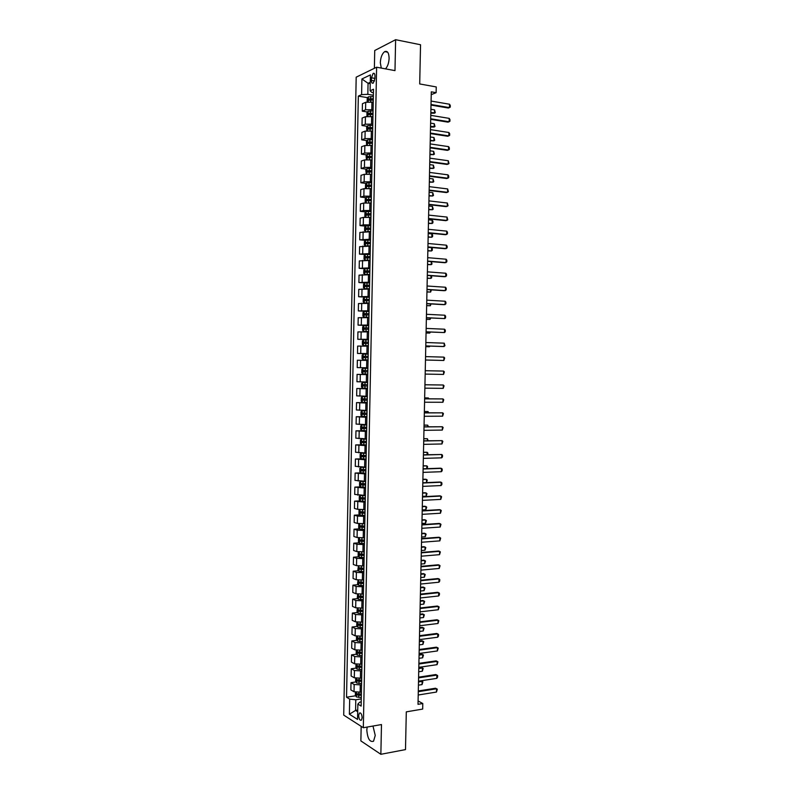 <?xml version="1.0" encoding="UTF-8"?>
<svg xmlns="http://www.w3.org/2000/svg" width="794" height="794" viewBox="0 0 794 794"><rect width="100%" height="100%" fill="white"/><g stroke="black" fill="none" stroke-linecap="round" stroke-linejoin="round"><path stroke-width="1.19" d="M367.165 727.056L366.818 730.043C367.572 738.688 369.806 742.42 373.537 741.229L375.244 735.472L372.982 726.044M385.497 68.86C387.661 66.517 388.862 63.024 389.11 58.359C388.921 52.821 387.442 50.568 384.673 51.62C382.103 53.635 380.654 57.327 380.316 62.696L381.269 68.076M362.133 717.707C361.826 714.094 360.903 712.546 359.384 713.072L358.66 715.523C358.967 719.126 359.89 720.674 361.419 720.158L362.133 717.707M361.171 726.341L360.873 740.911L380.862 754.3L405.496 749.596L406.3 711.861L422.676 709.072L422.795 703.524L418.081 700.953M356.188 77.177L343.713 715.106L363.324 727.731L376.614 67.212L356.188 77.177M376.614 67.212L394.985 70.626L395.62 39.7L374.728 50.518L374.371 68.314M395.62 39.7L420.542 44.752L419.698 83.946L436.253 86.943L436.124 92.68L431.291 91.826L418.011 704.328L422.795 703.524M371.463 77.782L371.413 80.373C371.493 82.675 372.098 83.598 373.23 83.132L374.917 78.725L374.967 76.125C374.887 73.822 374.282 72.909 373.15 73.366L371.463 77.782L374.917 78.407M370.262 82.268L368.059 83.301L367.84 94.327L361.607 94.625L358.332 96.104L346.541 697.211L355.712 695.772M361.607 94.625L361.915 78.983L370.411 74.904L370.093 90.774L371.939 92.481L373.428 92.739M361.21 701.916L359.742 702.144L357.856 704.099L361.131 706.094L373.498 89.236L370.093 90.774M357.856 704.099L357.548 719.414L349.39 714.223L349.688 699.127L346.541 697.211M380.862 754.3L381.477 724.555L363.324 727.731M431.231 94.665L436.124 92.68M370.232 83.688L368.059 83.301L361.915 78.983M357.737 710.054L355.583 710.412L357.697 711.732M373.379 95.26L367.84 94.327M373.23 102.198L365.706 102.277L362.431 103.706L362.282 111.17L367.513 112.004M373.081 109.711L365.558 109.78L362.282 111.17M372.942 116.649L365.429 116.708L362.143 118.058L361.995 125.512L367.275 126.315M372.793 124.152L365.28 124.201L361.995 125.512M372.654 131.079L365.141 131.129L361.866 132.39L361.717 139.843L367.027 140.617M372.505 138.583L364.992 138.622L361.717 139.843M372.326 145.491L364.853 145.53L361.578 146.721L361.429 154.165L366.788 154.899M372.217 152.994L364.704 153.024L361.429 154.165M372.078 159.912L364.565 159.931L361.3 161.033L361.151 168.477L366.54 169.172M371.929 167.395L364.416 167.415L361.151 168.477M371.791 174.303L364.277 174.313L361.012 175.335L360.863 182.769L366.302 183.434M371.642 181.786L364.138 181.786L360.863 182.769M371.503 188.694L363.999 188.684L360.734 189.627L360.585 197.061L366.074 197.676M371.354 196.168L363.851 196.158L360.585 197.061M371.215 203.066L363.712 203.056L360.446 203.909L360.307 211.333L365.836 211.919M371.066 210.539L363.563 210.509L360.307 211.333M370.927 217.427L363.424 217.397L360.168 218.181L360.019 225.595L365.607 226.141M370.778 224.891L363.275 224.861L360.019 225.595M370.639 231.779L359.89 232.434L359.742 239.848L365.379 240.354M370.49 239.242L359.742 239.848M370.351 246.12L359.603 246.686L359.464 254.09L365.151 254.556M370.203 253.574L359.464 254.09M370.064 260.442L359.325 260.918L359.176 268.312L365.002 268.749M369.915 267.896L359.176 268.312M369.776 274.764L359.047 275.141L358.898 282.535L365.329 282.962M369.627 282.198L358.898 282.535M369.488 289.066L358.759 289.353L358.62 296.738L366.461 297.204M369.339 296.499L358.62 296.738M369.2 303.358L358.481 303.556L358.332 310.93L369.041 311.486L366.431 311.456L366.391 313.62L364.396 313.66L364.525 314.99L368.972 315.029M369.051 310.782L358.332 310.93M368.912 317.64L358.203 317.739L358.054 325.113L368.753 325.58M368.763 325.064L358.054 325.113M368.624 331.912L357.925 331.922L357.776 339.286L368.476 339.673M368.476 339.326L357.776 339.286M368.347 346.164L357.647 346.085L357.498 353.439L368.188 353.747M368.198 353.578L357.498 353.439M368.059 360.416L357.36 360.238L357.221 367.592L360.446 367.662L360.595 360.268M367.91 367.821L360.446 367.662M367.771 374.649L357.082 374.381L367.771 374.56M367.622 382.043L356.943 381.725L357.082 374.381M367.483 388.871L356.804 388.514L367.493 388.613M367.334 396.266L356.665 395.859L356.804 388.514M367.205 403.084L356.526 402.627L367.215 402.647M367.056 410.468L356.377 409.972L356.526 402.627M366.917 417.287L356.248 416.741L366.927 416.681M366.768 424.661L356.099 424.075L356.248 416.741M366.63 431.47L355.97 430.834L365.339 430.715M366.481 438.844L355.821 438.159L355.97 430.834M366.352 445.652L355.692 444.928L362.659 444.779M366.203 453.017L355.543 452.243L355.692 444.928M366.064 459.815L355.414 459.001L361.478 458.823M365.915 467.18L355.265 466.316L355.414 459.001M365.776 473.968L355.136 473.065L360.833 472.857M365.637 481.323L354.987 480.37L355.136 473.065M365.498 488.112L354.858 487.119L360.496 486.871M365.349 495.466L354.71 494.414L354.858 487.119M365.21 502.245L354.581 501.153L360.168 500.865M365.002 509.589L357.637 509.311L354.442 508.448L354.581 501.153M364.932 516.368L357.498 516.08L354.303 515.187L359.831 514.859M364.783 523.703L357.36 523.415L354.164 522.472L354.303 515.187M364.644 530.471L357.221 530.184L354.025 529.201L359.503 528.844M364.496 537.806L357.082 537.508L353.886 536.486L354.025 529.201M364.367 544.575L356.943 544.267L353.747 543.215L359.176 542.808M364.218 551.899L356.794 551.582L353.608 550.49L353.747 543.215M364.079 558.658L356.665 558.341L353.479 557.209L358.858 556.773M363.94 565.973L356.516 565.656L353.33 564.484L353.479 557.209M363.801 572.732L356.387 572.405L353.201 571.194L358.531 570.717M363.463 580.067L356.238 579.709L353.052 578.459L353.201 571.194M363.523 586.796L356.109 586.458L352.923 585.168L358.213 584.652M363.374 594.101L355.96 593.753L352.774 592.423L352.923 585.168M363.235 600.85L355.831 600.492L352.645 599.133L357.896 598.587M363.086 608.154L355.682 607.787L352.506 606.388L352.645 599.133M362.957 614.893L355.553 614.526L352.367 613.077L357.578 612.502M362.808 622.188L355.404 621.811L352.228 620.332L352.367 613.077M362.669 628.917L355.275 628.54L352.099 627.022L357.26 626.406M362.53 636.212L355.126 635.825L351.95 634.267L352.099 627.022M362.392 642.942L354.997 642.544L351.821 640.947L356.953 640.301M362.243 650.226L354.849 649.829L351.682 648.192L351.821 640.947M362.114 656.946L354.719 656.549L351.543 654.871L356.645 654.187M361.965 664.221L354.571 663.814L351.405 662.097L351.543 654.871M361.836 670.94L354.442 670.533L351.276 668.776L356.327 668.062M361.687 678.215L354.293 677.798L351.127 676.002L351.276 668.776M361.548 684.924L354.164 684.497L350.998 682.671L356.02 681.917M361.409 692.189L354.015 691.763L350.859 689.897L350.998 682.671M361.27 698.899L355.791 699.772L355.583 710.412L349.39 714.223M358.332 96.104L367.761 97.692M349.688 699.127L355.791 699.772M431.092 101.056L449.533 104.232L450.287 105.463L450.248 107.16L448.362 108.034L431.003 105.086M449.533 104.232L449.464 107.627L431.013 104.49M367.156 101.91L367.225 98.476L368.307 96.888L373.349 96.54M373.309 98.734L368.783 98.883L368.803 100.252L373.279 100.113M369.706 100.133L370.203 99.121L373.299 99.111M430.824 113.175L434.507 113.214L434.576 109.89L430.914 109.284M434.576 109.89L435.291 112.748L430.844 112.609M430.785 115.348L449.225 118.375L449.97 119.586L449.93 121.284L448.054 122.157L430.695 119.348M449.225 118.375L449.146 121.77L430.705 118.782M430.467 129.63L448.908 132.509L449.662 133.7L449.622 135.397L447.737 136.26L430.388 133.6M448.908 132.509L448.838 135.903L430.398 133.064M430.159 143.903L448.6 146.632L449.344 147.803L449.305 149.5L447.429 150.364L430.08 147.833M448.6 146.632L448.521 150.026L430.09 147.327M366.967 116.351L366.937 112.837L368.049 111.239L373.061 110.952M373.011 113.145L368.485 113.284L368.515 114.654L372.991 114.525M369.418 114.535L369.905 113.512L373.011 113.502M430.527 126.99L434.209 127.03L434.278 123.715L430.616 123.13M434.278 123.715L434.993 126.554L430.537 126.454M366.798 130.782L366.649 127.189L367.771 125.611L372.773 125.353M372.723 127.536L368.188 127.675L368.227 129.035L372.704 128.926M369.141 128.926L369.607 127.894L372.723 127.884M430.229 140.796L433.901 140.846L433.981 137.531L430.308 136.975M433.981 137.531L434.695 140.34L433.901 140.846L430.239 140.3M366.63 145.203L366.371 141.53L367.483 139.982L372.485 139.744M372.436 141.928L367.9 142.047L367.94 143.406L372.406 143.307M368.863 143.307L369.309 142.255L372.436 142.245M429.931 154.602L433.603 154.641L433.673 151.336L430.011 150.81M433.673 151.336L434.397 154.125L433.603 154.641L429.941 154.125M429.852 158.165L448.282 160.745L448.997 163.584L447.111 164.447L429.772 162.055M448.282 160.745L448.203 164.13L429.782 161.589M366.451 159.614L366.084 155.862L367.195 154.334L372.197 154.115M372.148 156.299L367.602 156.418L367.652 157.768L372.118 157.678M368.585 157.678L369.012 156.607L372.148 156.607M429.633 168.388L433.306 168.437L433.375 165.132L429.713 164.626M433.375 165.132L434.09 167.901L433.306 168.437L429.643 167.941M429.544 172.417L447.975 174.849L448.719 175.98L448.679 177.667L446.804 178.521L429.455 176.278M447.975 174.849L447.895 178.223L429.465 175.831M429.236 186.659L447.657 188.932L448.372 191.731L446.486 192.585L429.147 190.481M447.657 188.932L447.578 192.317L429.157 190.074M428.929 200.882L447.34 203.016L448.054 205.785L446.178 206.638L428.839 204.663M447.34 203.016L447.27 206.39L428.849 204.296M428.621 215.095L447.032 217.08L447.747 219.829L445.861 220.672L428.532 218.846M447.032 217.08L446.953 220.454L428.542 218.509M428.313 229.297L446.724 231.133L447.469 232.185L447.429 233.863L445.553 234.706L428.234 233.019M446.724 231.133L446.645 234.508L428.234 232.702M371.106 174.223L371.791 174.223M366.272 174.015L365.796 170.174L366.907 168.675L371.91 168.487M371.86 170.67L367.314 170.77L367.374 172.119L371.83 172.05M368.307 172.03L368.714 170.948L371.86 170.948M429.336 182.163L433.008 182.213L433.077 178.908L429.415 178.442M433.077 178.908L433.792 181.657L433.008 182.213L429.346 181.747M370.421 188.565L371.503 188.575M366.084 188.406L365.448 187.91L365.518 184.476L366.62 183.017L371.622 182.838M371.572 185.022L367.017 185.111L367.086 186.461L371.542 186.401M368.029 186.382L368.416 185.28L371.572 185.28M429.038 195.929L432.7 195.979L432.78 192.684L429.117 192.237M432.78 192.684L433.494 195.413L432.7 195.979L429.038 195.552M369.647 202.897L371.215 202.917M365.895 202.798L365.161 202.202L365.23 198.768L366.342 197.329L371.334 197.18M371.284 199.363L366.729 199.443L366.798 200.793L371.255 200.733M367.761 200.713L368.128 199.602L371.284 199.602M428.73 209.685L432.402 209.745L432.482 206.44L428.81 206.023M432.482 206.44L433.196 209.15L432.402 209.745L428.74 209.338M368.555 217.209L370.927 217.238M365.706 217.169L364.883 216.474L364.942 213.05L366.054 211.641L371.046 211.512M370.997 213.685L366.431 213.755L366.51 215.105L370.967 215.065M367.483 215.035L367.83 213.904L370.997 213.904M428.432 223.432L432.105 223.491L432.174 220.186L428.512 219.809M432.174 220.186L432.928 221.228L432.889 222.876L432.105 223.491L428.442 223.114M367.017 231.53L370.639 231.55M365.508 231.53L364.595 230.746L364.664 227.322L365.736 225.972L370.758 225.833M370.709 228.007L366.143 228.067L366.233 229.406L370.689 229.377M367.215 229.347L367.533 228.196L370.709 228.206M428.135 237.168L431.807 237.227L431.876 233.932L428.214 233.575M431.876 233.932L432.631 234.945L432.591 236.592L431.807 237.227L428.145 236.87M428.006 243.49L446.407 245.177L447.161 246.209L447.121 247.887L445.245 248.721L427.926 247.172M446.407 245.177L446.337 248.552L427.926 246.894M365.836 245.872L370.351 245.862M369.121 246.011L370.351 246.031M365.309 245.882L364.307 244.999L364.377 241.584L365.458 240.254L370.47 240.135M370.421 242.309L365.845 242.359L365.945 243.698L370.401 243.689M366.947 243.649L367.235 242.488L370.421 242.488M427.837 250.884L431.509 250.954L431.579 247.659L427.916 247.331M431.579 247.659L432.333 248.661L432.293 250.299L431.509 250.954L427.847 250.626M427.698 257.673L446.099 259.211L446.843 260.224L446.804 261.901L444.928 262.735L427.619 261.315M446.099 259.211L446.02 262.576L427.619 261.077M370.183 254.437L365.2 254.497L364.099 255.827L364.029 259.241L365.061 260.184L370.064 260.144M367.374 260.263L370.064 260.303M370.143 256.601L365.558 256.641L365.657 257.981L370.113 257.981M366.679 257.941L366.947 256.76L370.133 256.76M431.479 261.633L431.996 263.995L431.211 264.66L431.271 261.613M427.549 264.601L431.211 264.66L427.549 264.372M427.39 271.846L445.781 273.235L446.536 274.218L446.496 275.905L444.62 276.729L427.311 275.449M445.781 273.235L445.712 276.6L427.311 275.24M369.895 268.719L364.912 268.759L363.811 270.059L363.741 273.473L364.803 274.466L369.786 274.426M364.803 274.466L369.776 274.555M369.855 270.893L365.27 270.913L365.379 272.253L369.825 272.263M366.411 272.213L366.649 271.012L369.845 271.022M431.509 275.766L431.698 277.682L430.914 278.366L430.963 275.726M427.251 278.307L430.914 278.366L427.251 278.108M427.083 285.999L445.474 287.239L446.228 288.212L446.188 289.889L444.312 290.713L427.003 289.572M445.474 287.239L445.404 290.604L427.003 289.393M369.607 282.992L364.635 283.011L363.533 284.282L363.463 287.696L364.515 288.708L369.498 288.698M364.515 288.708L369.498 288.808M369.567 285.155L364.982 285.175L365.091 286.505L369.538 286.525M366.153 286.475L366.362 285.264L369.567 285.274M431.43 289.87L430.616 292.063L430.656 289.82M426.954 291.993L430.616 292.063L426.954 291.825M426.775 300.142L445.166 301.244L445.91 302.196L445.871 303.874L444.005 304.688L426.696 303.685M445.166 301.244L445.087 304.598L426.696 303.536M369.319 297.254L364.347 297.254L363.245 298.494L363.186 301.909L364.238 302.951L369.21 302.951M364.238 302.951L369.21 303.04M369.279 299.417L364.684 299.417L364.803 300.747L369.25 300.787M365.895 300.737L366.064 299.507L369.279 299.517M431.122 303.943L430.318 305.74L430.358 303.894M426.656 305.68L430.318 305.74L426.656 305.541M426.467 314.285L444.848 315.228L445.603 316.161L445.563 317.838L444.779 318.593L426.388 317.789M444.848 315.228L444.779 318.593L426.398 317.669M366.431 311.456L364.069 311.486L362.967 312.697L362.898 316.101L363.93 317.143L368.922 317.193M364.039 311.516L363.95 317.173L368.922 317.272M368.992 313.67L366.391 313.62M365.647 314.98L365.776 313.729L368.992 313.739M430.814 318.007L430.02 319.416L430.05 317.967M426.358 319.347L430.02 319.416L426.358 319.238M426.16 328.408L444.541 329.212L445.295 330.115L445.255 331.793L444.471 332.567L426.09 331.872M444.541 329.212L444.471 332.567L426.09 331.793M425.852 342.522L444.233 343.177L444.948 345.737L443.072 346.541L425.783 345.956M444.233 343.177L444.154 346.521L425.783 345.906M425.554 356.615L443.925 357.131L444.67 358.005L443.846 360.476L425.475 360.019M443.925 357.131L443.846 360.476L425.475 360M443.538 374.421L443.608 371.076L425.247 370.709L443.608 371.076L444.362 371.92L443.538 374.421L425.167 374.083M424.939 384.782L443.3 385.011L444.054 385.834L443.231 388.355L424.869 388.167M443.231 388.355L443.3 385.011L424.939 384.753M424.631 398.856L442.992 398.925L443.747 399.739L442.923 402.27L424.562 402.23M442.923 402.27L442.992 398.925L424.631 398.787M424.333 412.91L442.685 412.84L443.439 413.634L442.615 416.175L424.254 416.284M442.615 416.175L442.685 412.84L424.333 412.811M424.026 426.954L442.377 426.745L443.131 427.509L442.298 430.08L423.946 430.328M442.298 430.08L442.377 426.745L424.026 426.825M423.718 440.988L442.069 440.63L442.824 441.385L441.99 443.965L423.649 444.352M441.99 443.965L442.069 440.63L423.728 440.829M423.42 455.012L441.762 454.505L442.506 455.24L442.476 456.897L441.682 457.84L423.341 458.376M441.682 457.84L441.762 454.505L423.42 454.813M423.113 469.026L441.454 468.371L442.198 469.085L442.169 470.743L441.375 471.705L423.043 472.38M441.375 471.705L441.454 468.371L440.372 468.192L423.113 468.797M422.805 483.02L441.146 482.236L441.891 482.921L441.861 484.578L441.067 485.551L422.736 486.385M441.067 485.551L441.146 482.236L440.075 482.027L422.815 482.762M422.507 497.014L440.839 496.081L441.593 496.746L440.759 499.396L422.428 500.369M440.759 499.396L440.839 496.081L439.767 495.843L422.507 496.726M422.2 510.989L440.531 509.907L441.285 510.562L440.452 513.232L422.13 514.343M440.452 513.232L440.531 509.907L439.459 509.659L422.209 510.671M421.902 524.953L440.223 523.732L440.978 524.368L440.154 527.047L421.822 528.308M440.154 527.047L440.223 523.732L439.151 523.454L421.912 524.606M421.594 538.908L439.916 537.548L440.67 538.163L439.846 540.863L421.525 542.262M439.846 540.863L439.916 537.548L438.844 537.25L421.604 538.531M421.296 552.852L439.608 551.344L440.362 551.939L439.539 554.659L421.217 556.197M439.539 554.659L439.608 551.344L438.536 551.026L421.306 552.445M420.989 566.787L439.3 565.139L440.055 565.715L439.231 568.444L420.919 570.132M439.231 568.444L439.3 565.139L438.238 564.792L420.999 566.34M368.753 325.738L363.781 325.699L362.679 326.89L362.62 330.294L363.672 331.386L368.634 331.435M363.672 331.386L368.634 331.485M368.714 327.902L364.109 327.882L364.238 329.212L368.684 329.272M365.409 329.212L365.478 327.942L368.704 327.962M430.517 332.061L429.723 333.073L429.743 332.031M426.06 333.004L429.723 333.073L426.06 332.924M368.466 339.961L363.503 339.901L362.401 341.063L362.332 344.467L363.384 345.579L368.356 345.658M363.384 345.579L368.356 345.688M368.426 342.125L363.821 342.095L363.96 343.425L368.396 343.494M365.171 343.435L365.19 342.145L368.426 342.164M430.06 346.105L429.425 346.73L425.763 346.611L428.383 346.74L429.425 346.73L429.435 346.075M363.106 359.771L368.069 359.861L363.106 359.771L362.054 358.63L362.124 355.236L363.186 354.124L363.076 359.742M363.186 354.124L368.178 354.184M364.962 357.637L364.903 356.337L368.138 356.357L365.538 356.288L363.533 356.298L363.672 357.618L368.108 357.707M362.937 368.277L367.9 368.386L362.937 368.277L361.836 369.389L361.776 372.783L362.818 373.954L367.781 374.063M365.23 371.85L367.83 371.91L364.823 371.84L364.605 370.52L363.245 370.49L363.394 371.81L365.23 371.85L365.18 374.004M367.85 370.54L363.245 370.49M362.65 382.45L367.612 382.579L362.65 382.45L361.558 383.532L361.488 386.926L362.54 388.117L367.503 388.246M364.942 386.033L367.543 386.092L364.545 386.003L364.317 384.683L362.957 384.673L363.106 385.983L364.942 386.033L364.903 388.197M367.572 384.733L362.957 384.673M367.334 396.712L362.372 396.613L361.28 397.665L361.21 401.049L362.263 402.27L367.215 402.429M362.372 396.613L367.324 396.762M367.285 398.916L362.669 398.836L362.828 400.156L367.255 400.275M367.255 400.226L364.257 400.156L364.029 398.846L362.669 398.836M428.284 398.806L428.303 397.963L424.651 397.943M429.058 398.806L428.303 397.963L424.651 397.883M367.046 410.865L362.094 410.756L360.992 411.788L360.933 415.173L361.945 416.384L366.927 416.592M362.094 410.756L367.046 410.925M366.997 413.079L362.382 412.989L362.54 414.309L366.977 414.438M366.977 414.369L363.98 414.299L363.444 413.416M361.945 416.384L362.064 410.786M427.986 412.801L428.006 411.56L424.353 411.57M428.75 412.791L428.006 411.56L424.363 411.481M366.759 425.008L361.776 424.919L360.714 425.892L360.645 429.276L361.697 430.547L366.649 430.745M361.806 424.899L366.759 425.088M366.719 427.232L362.094 427.132L362.263 428.452L366.689 428.591M366.689 428.512L363.702 428.432L363.156 427.579M427.678 426.785L427.708 425.157L424.065 425.187M428.442 426.775L427.708 425.157L424.065 425.068M366.481 439.132L361.528 439.022L360.436 439.995L360.367 443.38L361.409 444.67L366.362 444.888M361.389 444.63L361.498 439.042L366.481 439.231M366.431 441.385L361.806 441.266L361.985 442.576L366.411 442.734M366.411 442.635L363.414 442.556L362.868 441.722M427.371 440.759L427.42 438.735L423.768 438.794M428.145 440.739L427.42 438.735L423.768 438.645M366.193 453.245L361.22 453.156L360.158 454.079L360.089 457.463L361.131 458.773L366.084 459.021M361.25 453.136L366.193 453.364M366.153 455.518L361.518 455.389L361.697 456.699L366.123 456.868M366.123 456.749L363.136 456.659L362.58 455.845M427.073 454.714L427.122 452.302L423.47 452.391M427.787 454.694L427.877 453.017L427.122 452.302L423.48 452.213M361.697 467.209L359.881 468.152L359.811 471.537L360.853 472.877L365.796 473.135M362.56 467.239L365.915 467.348M360.962 467.239L365.915 467.487M365.865 469.631L361.23 469.502L361.419 470.812L365.836 470.991M365.845 470.842L362.848 470.763L362.302 469.969M426.765 468.668L426.825 465.86L423.182 465.979M427.142 468.659L427.579 466.554L426.825 465.86L423.182 465.77M360.545 486.93L360.655 481.353L359.593 482.216L359.533 485.591L360.545 486.93L365.518 487.248M360.813 481.353L365.627 481.601M363.841 481.392L365.627 481.442M365.587 483.745L360.942 483.596L361.141 484.906L365.558 485.104M365.558 484.936L362.57 484.846L362.014 484.072M422.884 479.318L425.505 479.209L427.281 480.092L426.497 482.603L426.527 479.407L422.884 479.556M360.297 495.496L359.315 496.27L359.245 499.644L360.268 501.004L365.23 501.342M361.25 495.535L365.349 495.704M364.545 495.506L365.349 495.525M365.3 497.848L360.665 497.689L360.853 498.989L365.27 499.198M365.28 499.009L362.292 498.92L361.736 498.166M360.268 501.004L360.377 495.496M422.517 496.379L426.16 496.19L426.239 492.945L422.587 493.124M426.16 496.19L426.993 493.61L425.207 492.727L422.597 492.856M359.93 509.629L359.037 510.314L358.967 513.688L360.01 515.098L364.952 515.425M362.034 509.698L365.061 509.788M365.022 511.931L360.377 511.763L360.575 513.063L364.992 513.281M364.992 513.083L362.014 512.984L361.459 512.239M422.229 509.927L425.872 509.718L425.941 506.473L422.299 506.681M425.872 509.718L426.696 507.118L424.919 506.235L422.299 506.383M359.553 523.752L358.759 524.348L358.69 527.712L359.702 529.122L364.664 529.499M362.878 523.812L364.783 523.871M364.734 526.005L360.089 525.827L360.297 527.127L364.714 527.365M364.714 527.137L361.727 527.037L361.181 526.313M421.932 523.474L425.574 523.236L425.644 519.991L422.001 520.219M425.574 523.236L426.398 520.616L424.621 519.723L422.011 519.891M359.186 537.856L358.481 538.362L358.412 541.726L359.454 543.195L364.386 543.562M363.364 530.561L363.215 537.895L364.496 537.935M364.456 540.079L359.801 539.88L360.019 541.18L364.426 541.429M364.436 541.18L361.449 541.081L360.893 540.367M421.634 537.002L425.276 536.734L425.356 533.499L421.713 533.757M425.276 536.734L426.11 534.104L424.324 533.211L421.713 533.399M358.799 551.949L358.203 552.376L358.134 555.731L359.176 557.229L364.099 557.616M363.344 551.969L364.218 551.989M364.178 554.133L359.523 553.924L359.732 555.224L364.148 555.472M364.148 555.214L361.171 555.105L360.615 554.411M421.346 550.53L424.988 550.232L425.058 546.997L421.416 547.284M424.988 550.232L425.812 547.582L424.036 546.689L421.425 546.897M358.422 566.033L357.856 569.725L358.898 571.243L363.821 571.65M363.424 566.023L363.93 566.033M363.89 568.167L359.235 567.948L359.454 569.248L363.86 569.516M363.87 569.238L360.893 569.129L360.337 568.444M421.048 564.038L424.691 563.71L424.76 560.475L421.118 560.792M424.691 563.71L425.515 561.05L423.738 560.147L421.128 560.375M420.691 580.712L438.993 578.915L439.747 579.471L439.717 581.129L438.923 582.22L420.622 584.047M438.923 582.22L438.993 578.915L437.931 578.558L420.701 580.235M358.034 580.106L357.578 583.709L358.61 585.257L363.543 585.684M363.612 582.201L358.957 581.972L359.176 583.272L363.583 583.55M363.592 583.253L360.605 583.133L360.059 582.459M420.76 577.536L424.403 577.188L424.472 573.953L420.83 574.3M424.403 577.188L425.227 574.499L423.45 573.605L420.84 573.854M420.393 594.617L438.695 592.691L439.439 593.227L439.41 594.875L438.616 595.986L420.314 597.961M438.616 595.986L438.695 592.691L437.623 592.304L420.403 594.111M357.647 594.16L357.3 597.684L358.332 599.252L363.255 599.698M363.324 596.225L358.67 595.976L358.898 597.277L363.305 597.564M363.305 597.247L360.327 597.128L359.781 596.473M420.463 591.024L424.105 590.647L424.175 587.421L420.532 587.788M424.105 590.647L424.929 587.947L423.152 587.044L420.552 587.312M420.086 608.522L438.387 606.447L439.142 606.963L438.318 609.742L420.016 611.856M438.318 609.742L438.387 606.447L437.315 606.04L420.095 607.986M357.25 608.194L357.022 611.648L358.034 613.196L362.977 613.702M363.047 610.229L358.392 609.971L358.62 611.271L363.017 611.579M363.027 611.231L360.049 611.112L359.503 610.467M358.034 613.196L358.134 608.303M420.175 604.502L423.817 604.105L423.887 600.869L420.244 601.266M423.817 604.105L424.641 601.386L422.865 600.482L420.254 600.77M419.788 622.407L438.08 620.193L438.834 620.69L438.01 623.489L419.718 625.741M438.01 623.489L438.08 620.193L437.018 619.757L419.798 621.841M356.853 622.218L356.744 625.593L357.776 627.21L362.699 627.697M362.769 624.233L358.104 623.955L358.342 625.255L362.739 625.573M362.749 625.215L359.771 625.086L359.225 624.451M419.887 617.97L423.52 617.543L423.589 614.318L419.957 614.745M423.52 617.543L424.343 614.814L422.577 613.901L419.966 614.209M419.49 636.292L437.772 633.93L438.526 634.406L438.496 636.054L437.702 637.225L419.411 639.617M437.702 637.225L437.772 633.93L436.71 633.473L419.5 635.686M356.536 636.252L356.466 639.527L357.479 641.135L362.421 641.681M362.491 638.217L357.826 637.929L358.064 639.23L362.461 639.557M362.471 639.18L359.493 639.051L358.948 638.426M357.479 641.135L357.568 636.391M419.589 631.429L423.232 630.972L423.301 627.746L419.659 628.203M423.232 630.972L424.056 628.223L422.279 627.32L419.669 627.637M419.182 650.157L437.474 647.656L438.228 648.112L437.395 650.951L419.113 653.482M437.395 650.951L437.474 647.656L436.412 647.179L419.202 649.522M356.258 650.266L356.188 653.462L357.221 655.129L362.133 655.655M362.203 652.192L357.538 651.894L357.786 653.194L362.183 653.531M362.193 653.134L358.68 652.39M419.301 644.877L422.934 644.391L423.004 641.175L419.371 641.651M422.934 644.391L423.758 641.631L421.991 640.718L419.381 641.066M418.885 664.012L437.166 661.372L437.921 661.809L437.097 664.657L418.815 667.337M437.097 664.657L437.166 661.372L436.104 660.876L418.895 663.347M355.98 664.28L355.92 667.377L356.943 669.064L361.856 669.62M361.925 666.156L357.26 665.848L357.508 667.149L361.895 667.496M361.905 667.079L358.402 666.345M419.004 658.315L422.646 657.809L422.716 654.584L419.073 655.1M422.646 657.809L423.47 655.03L421.693 654.107L419.093 654.474M418.587 677.858L436.859 675.079L437.613 675.496L437.583 677.133L436.789 678.364L418.507 681.173M436.789 678.364L436.859 675.079L435.797 674.553L418.597 677.163M355.702 678.274L355.643 681.282L356.665 682.999L361.578 683.565M361.647 680.111L356.982 679.783L357.231 681.083L361.617 681.451M361.627 681.014L358.124 680.289M418.716 671.744L422.348 671.208L422.418 667.992L418.785 668.528M422.348 671.208L423.182 668.409L421.406 667.496L418.805 667.873M418.289 691.693L436.561 688.765L437.315 689.172L436.482 692.05L418.21 695.008M436.482 692.05L436.561 688.765L435.499 688.229L418.299 690.969M355.424 692.259L355.365 695.177L356.397 696.914L361.3 697.509M361.369 694.045L356.695 693.708L356.953 695.018L361.339 695.385M361.349 694.929L357.856 694.214M418.428 685.162L422.061 684.597L422.13 681.381L418.498 681.947M422.061 684.597L422.884 681.788L421.118 680.865L418.507 681.262M371.791 109.503L371.939 101.989M371.493 123.953L371.652 116.44M371.205 138.394L371.354 130.881M370.917 152.815L371.066 145.312M370.629 167.226L370.778 159.733M370.341 181.627L370.49 174.144M370.054 196.019L370.203 188.535M369.766 210.4L369.915 202.927M369.478 224.762L369.627 217.298M369.19 239.123L369.339 231.659M368.902 253.465L369.051 246.001M368.615 267.796L368.763 260.343M368.337 282.118L368.485 274.664M368.049 296.42L368.198 288.986M367.761 310.722L367.91 303.288M367.473 325.004L367.622 317.58M367.185 339.276L367.334 331.852M366.897 353.538L367.046 346.124M366.62 367.791L366.768 360.377M366.332 382.033L366.481 374.629M366.044 396.256L366.193 388.862M365.766 410.468L365.915 403.084M365.478 424.671L365.627 417.287M365.19 438.864L365.339 431.489M364.912 453.046L365.061 445.672M364.625 467.219L364.774 459.855M364.347 481.382L364.496 474.018M364.059 495.525L364.208 488.171M363.781 509.659L363.92 502.314M363.493 523.782L363.642 516.437M362.927 551.999L363.076 544.664M362.65 566.092L362.798 558.768M362.362 580.166L362.511 572.851M362.084 594.24L362.233 586.925M361.806 608.293L361.955 600.989M361.518 622.337L361.667 615.032M361.24 636.371L361.389 629.076M360.962 650.395L361.111 643.1M360.684 664.399L360.823 657.114M360.397 678.404L360.545 671.129M360.119 692.388L360.268 685.123M365.558 109.78L365.706 102.277M365.28 124.201L365.429 116.708M364.992 138.622L365.141 131.129M364.704 153.024L364.853 145.53M364.416 167.415L364.565 159.931M364.138 181.786L364.277 174.313M363.851 196.158L363.999 188.684M363.563 210.509L363.712 203.056M363.275 224.861L363.424 217.397M362.997 239.193L363.146 231.739M362.709 253.514L362.858 246.071M362.431 267.816L362.57 260.382M362.143 282.118L362.292 274.684M361.856 296.4L362.004 288.976M361.578 310.682L361.727 303.258M361.29 324.945L361.439 317.531M361.012 339.197L361.161 331.783M360.724 353.429L360.873 346.025M360.168 381.874L360.307 374.49M359.881 396.087L360.029 388.693M359.603 410.28L359.751 402.895M359.325 424.462L359.464 417.088M359.037 438.625L359.186 431.261M358.759 452.788L358.908 445.424M358.481 466.941L358.62 459.577M358.193 481.075L358.342 473.72M357.915 495.198L358.064 487.853M357.637 509.311L357.786 501.977M357.36 523.415L357.498 516.08M357.082 537.508L357.221 530.184M356.794 551.582L356.943 544.267M356.516 565.656L356.665 558.341M356.238 579.709L356.387 572.405M355.96 593.753L356.109 586.458M355.682 607.787L355.831 600.492M355.404 621.811L355.553 614.526M355.126 635.825L355.275 628.54M354.849 649.829L354.997 642.544M354.571 663.814L354.719 656.549M354.293 677.798L354.442 670.533M354.015 691.763L354.164 684.497M374.57 80.938L371.413 80.373M368.307 96.888L368.208 101.801M370.659 100.094L370.619 101.831M370.729 96.521L370.679 98.714M370.272 99.111L368.833 98.873M368.019 111.279L367.92 116.261M370.371 114.505L370.332 116.291M370.441 110.932L370.391 113.125M369.984 113.502L368.545 113.274M367.741 125.65L367.632 130.712M370.083 128.896L370.044 130.742M370.153 125.333L370.103 127.516M369.696 127.874L368.257 127.655M367.453 140.022L367.354 145.153M369.796 143.287L369.756 145.183M369.865 139.714L369.815 141.908M369.409 142.235L367.969 142.027M367.165 154.373L367.066 159.574M369.508 157.659L369.468 159.604M369.577 154.096L369.528 156.279M369.121 156.587L367.682 156.398M366.878 168.715L366.778 173.985M369.22 172.02L369.18 174.025M369.289 168.457L369.25 170.641M368.843 170.928L367.394 170.75M366.6 183.047L366.491 188.396M368.932 186.362L368.892 188.426M369.002 182.809L368.962 184.992M368.555 185.26L367.116 185.081M366.312 197.369L366.203 202.778M368.644 200.703L368.605 202.817M368.714 197.15L368.674 199.324M368.267 199.572L366.828 199.413M366.024 211.68L365.915 217.159M368.356 215.025L368.317 217.199M368.426 211.482L368.386 213.655M367.979 213.884L366.54 213.725M365.736 225.972L365.627 231.53M368.069 229.347L368.029 231.52M368.148 225.794L368.098 227.967M367.691 228.176L366.252 228.037M365.458 240.254L365.339 245.882M367.791 243.649L367.741 245.822M367.86 240.096L367.811 242.269M367.414 242.458L365.974 242.329M365.171 254.537L365.061 260.184M367.503 257.941L367.453 260.104M367.572 254.398L367.533 256.561M367.126 256.73L365.687 256.611M364.893 268.799L364.774 274.436M367.215 272.213L367.175 274.387M367.285 268.68L367.245 270.843M366.838 270.982L365.399 270.883M364.605 283.041L364.496 288.688M366.927 286.485L366.888 288.649M367.007 282.952L366.957 285.115M366.56 285.235L365.121 285.135M364.317 297.284L364.208 302.921M366.649 300.737L366.6 302.911M366.719 297.204L366.669 299.368M366.272 299.467L364.833 299.388M366.362 314.99L366.322 317.153M365.984 313.69L364.555 313.62M363.751 325.729L363.642 331.356M366.074 329.222L366.034 331.386M366.143 325.689L366.103 327.853M365.706 327.902L364.267 327.843M363.473 339.931L363.364 345.559M365.796 343.445L365.746 345.598M365.865 339.911L365.816 342.075M365.419 342.105L363.98 342.055M365.508 357.647L365.468 359.811M365.577 354.124L365.538 356.288M365.141 356.298L363.702 356.258M362.908 368.307L362.798 373.924M365.3 368.327L365.25 370.49M364.823 371.84L363.394 371.81M362.62 382.48L362.511 388.087M365.012 382.519L364.972 384.673M364.545 386.003L363.106 385.983M362.342 396.633L362.233 402.24M364.654 400.216L364.615 402.369M364.734 396.702L364.684 398.856M364.257 400.156L362.828 400.156M364.377 414.379L364.337 416.532M364.446 410.865L364.406 413.019M363.98 414.299L362.54 414.309M361.776 424.919L361.667 430.517M364.089 428.532L364.049 430.685M364.168 425.018L364.118 427.172M363.702 428.432L362.263 428.452M363.811 442.675L363.771 444.819M363.88 439.171L363.841 441.315M363.414 442.556L361.985 442.576M361.22 453.156L361.111 458.743M363.533 456.808L363.483 458.952M363.602 453.305L363.553 455.448M363.136 456.659L361.697 456.699M360.933 467.259L360.823 472.837M363.245 470.921L363.205 473.065M363.315 467.418L363.275 469.572M362.848 470.763L361.419 470.812M362.967 485.035L362.918 487.179M363.037 481.531L362.987 483.675M362.57 484.846L361.141 484.906M362.679 499.128L362.64 501.272M362.749 495.635L362.709 497.778M362.292 498.92L360.853 498.989M360.089 509.639L359.99 515.068M362.401 513.212L362.362 515.356M362.471 509.718L362.431 511.862M362.014 512.984L360.575 513.063M359.811 523.772L359.702 529.122M362.124 527.285L362.074 529.419M362.193 523.832L362.143 525.936M361.727 527.037L360.297 527.127M359.533 537.885L359.424 543.156M361.836 541.349L361.796 543.483M361.905 537.955L361.866 539.999M361.449 541.081L360.019 541.18M359.245 551.989L359.146 557.189M361.558 555.403L361.518 557.537M361.627 552.058L361.588 554.053M361.171 555.105L359.732 555.224M358.967 566.092L358.868 571.204M361.28 569.437L361.24 571.571M361.339 566.162L361.31 568.087M360.893 569.129L359.454 569.248M358.69 580.176L358.59 585.218M361.002 583.471L360.952 585.595M361.062 580.245L361.022 582.121M360.605 583.133L359.176 583.272M358.412 594.249L358.312 599.212M360.714 597.485L360.675 599.609M360.784 594.319L360.744 596.135M360.327 597.128L358.898 597.277M360.436 611.489L360.397 613.623M360.506 608.383L360.466 610.149M360.049 611.112L358.62 611.271M357.846 622.357L357.757 627.171M360.158 625.483L360.119 627.607M360.218 622.427L360.188 624.144M359.771 625.086L358.342 625.255M359.881 639.468L359.841 641.592M359.94 636.47L359.91 638.128M359.493 639.051L358.064 639.23M357.29 650.425L357.201 655.08M359.603 653.442L359.563 655.566M359.662 650.504L359.632 652.102M359.216 653.005L357.786 653.194M357.012 664.439L356.923 669.024M359.325 667.407L359.275 669.521M359.384 664.518L359.345 666.067M358.938 666.94L357.508 667.149M356.734 678.443L356.645 682.949M359.047 681.351L358.997 683.475M359.096 678.523L359.067 680.011M358.66 680.875L357.231 681.083M356.456 692.437L356.367 696.874M358.769 695.296L358.719 697.41M358.819 692.517L358.789 693.956M358.382 694.79L356.953 695.018M387.671 52.196L384.673 51.62M360.367 712.913L359.384 713.072M374.381 73.584L373.15 73.366M370.203 99.121L368.783 98.883M369.905 113.512L368.485 113.284M369.607 127.894L368.188 127.675M369.309 142.255L367.9 142.047M369.012 156.607L367.602 156.418M368.714 170.948L367.314 170.77M368.416 185.28L367.017 185.111M368.128 199.602L366.729 199.443M367.83 213.904L366.431 213.755M367.533 228.196L366.143 228.067M367.235 242.488L365.845 242.359M366.947 256.76L365.558 256.641M366.649 271.012L365.27 270.913M366.362 285.264L364.982 285.175M366.064 299.507L364.684 299.417M365.776 313.729L364.396 313.66M365.478 327.942L364.109 327.882M365.19 342.145L363.821 342.095M364.903 356.337L363.533 356.298M363.394 412.989L362.382 412.989M362.868 427.122L362.094 427.132M362.451 441.256L361.806 441.266M362.074 455.379L361.518 455.389M361.727 469.482L361.23 469.502"/></g></svg>
